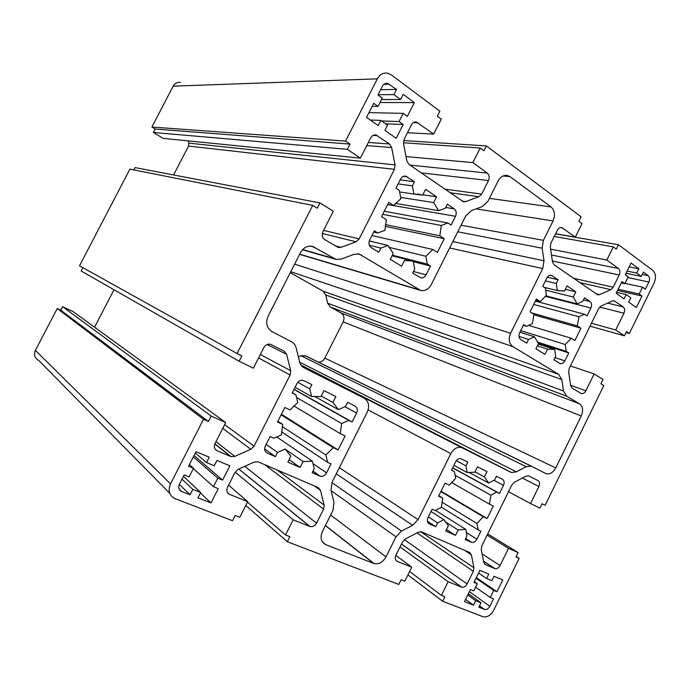 <?xml version="1.0" encoding="UTF-8"?>
<svg xmlns="http://www.w3.org/2000/svg" width="690" height="690" viewBox="0 0 690 690"><rect width="100%" height="100%" fill="white"/><g stroke="black" fill="none" stroke-linecap="round" stroke-linejoin="round"><path stroke-width="1.03" d="M273.827 438.219L281.399 434.864L282.728 424.419L277.484 422.004L284.841 407.48L290.059 409.938L297.778 402.503L295.846 394.74L292.189 392.972L296.916 383.657C298.477 381.009 300.564 379.923 303.169 380.388L311.846 384.606L309.715 388.806L311.595 396.543L320.962 396.552L323.955 390.618L335.866 396.534L332.899 402.417L338.385 409.627L345.518 406.462L347.588 402.356L355.022 406.048C357.36 407.583 357.886 409.92 356.618 413.051L352.116 422.004L348.743 420.365L341.654 423.557L340.282 433.665L345.112 435.951L338.091 449.915L333.236 447.672L325.835 454.995L327.629 462.352L331.062 463.896L326.543 472.9C324.938 475.608 322.851 476.712 320.264 476.221L312.165 472.719L314.243 468.588L312.406 461.196L303.1 461.532L300.107 467.458L287.859 462.102L290.87 456.133L285.065 449.035L277.544 452.424L275.396 456.659L267.28 453.114C264.684 451.596 264.046 449.199 265.365 445.921L270.118 436.554L273.827 438.219M264.658 448.897L275.396 456.659M266.168 444.343L277.544 452.424M303.1 461.532L285.065 449.035M289.093 459.643L300.107 467.458M276.75 436.925L312.406 461.196M281.477 431.716L327.629 462.352M282.21 426.532L325.835 454.995M281.123 414.819L333.236 447.672M281.408 414.259L338.091 449.915M293.75 405.867L340.282 433.665M296.528 397.474L341.654 423.557M293.992 389.427L348.743 420.365M294.087 389.238L352.116 422.004M314.278 396.215L338.385 409.627M321.23 396.017L332.899 402.417M295.07 387.288L311.595 396.543M297.821 382.303L309.715 388.806M292.319 392.722L295.846 394.74M277.863 421.262L282.728 424.419M377.956 95.004L382.458 86.172C383.692 83.999 385.374 83.05 387.521 83.317L396.534 89.433L393.904 94.582L400.605 99.507L403.21 94.375L414.336 102.612L407.35 116.36L403.227 113.367L399.07 121.543L403.21 124.519L396.207 138.302L384.916 130.341L387.53 125.192L380.768 120.388L378.129 125.563L366.537 117.386L373.713 103.328L377.999 106.415L382.234 98.109L377.956 95.004M372.169 106.346L377.999 106.415M370.288 120.034L380.768 120.388M385.606 123.829L403.21 124.519M381.536 120.94L399.07 121.543M368.96 112.634L403.227 113.367M380.009 102.482L414.336 102.612M381.51 99.524L400.605 99.507M378.094 94.728L393.904 94.582M380.656 89.709L396.534 89.433M430.5 266.073L426.066 274.887C424.755 277.199 423.005 278.191 420.822 277.854L412.672 273.068L414.707 269.014L413.172 261.156L404.487 260.44L401.563 266.237L390.273 259.293L393.222 253.454L387.978 245.442L380.889 248.098L378.793 252.238L371.315 247.641C368.934 245.778 368.4 243.225 369.702 239.973L374.342 230.814L377.766 232.961L384.899 230.348L386.383 219.67L381.561 216.582L388.755 202.368L393.55 205.508L400.925 198.686L399.303 190.423L395.948 188.18L400.562 179.064C401.839 176.821 403.555 175.855 405.72 176.157L414.457 181.737L412.37 185.851L413.94 194.071L422.668 195.149L425.601 189.345L436.563 196.822L433.656 202.584L438.599 210.666L445.326 208.208L447.353 204.18L454.193 208.854C456.332 210.709 456.78 213.193 455.521 216.289L451.113 225.061L448.008 222.982L441.324 225.483L439.797 235.799L444.257 238.714L437.382 252.385L432.906 249.513L425.834 256.257L427.334 264.089L430.5 266.073L413.267 261.665M392.343 255.197L427.334 264.089M388.884 247.296L425.834 256.257M371.962 235.523L432.906 249.513M385.123 226.337L444.257 238.714M385.348 224.569L439.797 235.799M382.691 214.34L441.324 225.483M384.27 211.226L448.008 222.982M395.387 203.395L438.599 210.666M400.674 197.4L433.656 202.584M422.841 194.796L436.563 196.822M415.104 194.028L422.668 195.149M399.605 191.941L413.94 194.071M398.104 183.911L412.37 185.851M400.14 179.892L414.457 181.737M387.677 204.499L393.55 205.508M373.713 232.056L377.766 232.961M369.383 245.252L380.889 248.098M369.297 240.965L387.978 245.442M405.522 260.699L404.487 260.44M392.049 255.766L413.172 261.156M643.382 272.119L648.177 275.672C649.756 277.19 649.997 279.295 648.902 281.994L645.357 289.222L642.537 287.178L639.19 294L642.011 296.027L636.37 307.533L628.668 302.099L630.772 297.813L626.158 294.535L624.045 298.848L616.17 293.293L621.923 281.598L624.838 283.694L628.228 276.785L625.33 274.68L631.065 263.011L638.828 268.755L636.723 273.05L641.286 276.397L643.382 272.119M626.02 273.266L641.286 276.397M627.089 271.101L636.723 273.05M629.177 266.858L638.828 268.755M621.276 282.917L624.838 283.694M616.636 292.344L626.158 294.535M617.559 290.464L642.011 296.027M618.162 289.248L639.19 294M624.993 283.366L642.537 287.178M584.499 314.235L578.91 316.745L577.349 325.878L580.937 328.224L574.856 340.558L571.251 338.247L565.222 344.5L566.223 351.305L568.776 352.909L564.851 360.853C563.652 363.009 562.143 363.949 560.315 363.673L553.872 359.861L555.674 356.213L554.648 349.382L547.532 349.157L544.945 354.375L535.889 348.804L538.485 343.542L534.431 336.772L528.54 339.428L526.694 343.154L520.709 339.471C518.82 337.953 518.457 335.745 519.63 332.839L523.71 324.611L526.444 326.327L532.37 323.705L533.913 314.295L530.058 311.82L536.397 299.055L540.227 301.565L546.48 295.234L545.402 288.092L542.72 286.298L546.782 278.113C547.955 276 549.456 275.077 551.284 275.345L558.107 279.752L556.269 283.452L557.313 290.568L564.455 291.068L567.033 285.841L575.84 291.853L573.278 297.036L577.107 303.885L582.731 301.401L584.516 297.77L590.028 301.53C591.744 303.057 592.037 305.213 590.907 307.999L587.009 315.908L584.499 314.235L535.362 301.125M533.706 304.463L578.91 316.745M545.712 295.838L577.107 303.885M545.721 290.18L573.278 297.036M565.326 289.308L575.84 291.853M563.083 290.74L564.455 291.068M544.332 287.376L557.313 290.568M545.411 280.882L556.269 283.452M547.299 277.251L558.107 279.752M535.742 300.374L540.227 301.565M523.331 325.378L526.444 326.327M518.966 336.358L528.54 339.428M519.941 332.218L534.431 336.772M537.355 345.845L547.524 349.149L537.355 345.845M538.217 344.086L554.648 349.382M538.053 343.042L568.776 352.909M537.286 342.042L566.223 351.305M520.734 330.622L565.222 344.5M528.592 325.378L571.251 338.247M533.784 314.761L580.937 328.224M531.817 312.95L577.349 325.878M493.505 598.808L489.831 606.277C488.399 608.787 486.64 609.848 484.57 609.46L478.825 607.235L480.999 602.801L475.703 600.723L473.521 605.164L464.474 601.645L470.416 589.562L473.763 590.899L477.273 583.766L473.935 582.412L479.869 570.354L488.796 574.08L486.614 578.513L491.858 580.687L494.031 576.271L502.76 579.919L496.947 591.779L493.712 590.459L490.254 597.505L493.505 598.808M475.582 587.199L490.254 597.505M475.988 578.246L493.712 590.459M476.307 577.582L496.947 591.779M478.55 573.036L486.614 578.513M474.289 581.687L477.273 583.766M465.586 599.377L473.521 605.164M467.751 594.978L475.703 600.723M468.372 593.719L480.999 602.801M465.914 465.828L467.199 472.547L474.832 472.193L477.471 466.863L487.011 471.606L484.397 476.894L488.658 483.026L494.592 479.973L496.421 476.273L502.398 479.248C504.261 480.507 504.623 482.543 503.484 485.355L499.508 493.419L496.791 492.099L490.892 495.179L489.434 504.131L493.324 505.968L487.131 518.535L483.224 516.741L476.937 523.46L478.161 529.886L480.921 531.119L476.928 539.218C475.514 541.693 473.754 542.737 471.641 542.357L465.189 539.563L467.018 535.845L465.759 529.394L458.151 530.015L455.521 535.337L445.706 531.059L448.362 525.694L443.868 519.665L437.632 522.908L435.752 526.703L429.275 523.874C427.222 522.632 426.782 520.553 427.964 517.629L432.13 509.229L435.088 510.557L441.35 507.34L442.773 498.111L438.599 496.188L445.059 483.164L449.216 485.13L455.745 478.308L454.417 471.572L451.51 470.157L455.65 461.808C457.047 459.376 458.816 458.35 460.946 458.721L467.786 462.05L465.914 465.828L456.34 460.704M453.908 465.319L467.199 472.547M451.588 470.002L454.417 471.572M438.823 495.731L442.773 498.111M427.36 521.226L435.752 526.703M428.326 516.905L437.632 522.908M431 511.506L443.868 519.665M446.482 529.497L455.521 535.337M444.955 521.631L458.151 530.015M435.45 510.367L465.759 529.394M441.359 507.159L478.161 529.886M441.859 502.096L476.937 523.46M440.884 491.582L483.224 516.741M441.065 491.202L487.131 518.535M451.424 482.422L489.434 504.131M455.141 475.255L490.892 495.179M452.64 467.889L496.791 492.099M452.7 467.76L499.508 493.419M468.76 472.245L488.658 483.026M475.005 471.857L484.397 476.894M542.728 268.582L510.609 333.27C508.254 339.109 508.996 343.542 512.817 346.578L558.667 374.325L561.807 379.578L563.523 391.014L566.619 396.172L579.505 403.788C582.886 406.47 583.473 410.524 581.265 415.966L555.778 467.906C553.242 472.443 550.085 474.392 546.316 473.771L531.015 466.086L526.246 466.742L516.353 471.839L511.454 472.503L461.42 447.474C457.151 446.732 453.623 448.785 450.837 453.641L418.08 519.622L412.62 525.323L401.528 531.041L395.991 536.82L386.012 556.899C382.864 562.264 378.879 564.48 374.032 563.549L325.732 544.66C321.014 542.099 319.901 537.708 322.411 531.481L332.916 510.514L334.012 502.501L331.002 490.193L332.106 482.103L367.244 412.12C369.771 405.893 368.727 401.235 364.113 398.156L304.273 367.908C301.875 366.64 300.288 364.57 299.538 361.698L296.191 348.019C295.432 345.121 293.828 343.008 291.378 341.671L272.007 331.631C266.694 328.069 265.391 322.903 268.108 316.149L300.53 252.583C303.419 247.615 307.361 245.537 312.354 246.33L336.116 259.423L341.352 259.052L353.97 254.351L359.041 253.98L420.797 290.464C425.169 291.146 428.671 289.162 431.31 284.522L465.716 215.996L471.322 210.648L482.439 206.508L487.968 201.221L498.12 180.978C500.448 176.795 503.51 174.958 507.305 175.458L510.014 176.666L551.043 206.931C554.76 210.441 555.441 215.108 553.07 220.947L543.409 240.362L542.124 248.219L544.013 260.794L542.728 268.582L449.656 247.977M531.809 466.38L305.627 355.893L300.995 355.781L298.356 356.868M290.292 272.662L322.998 291.128L325.758 294.992L327.655 303.229L330.389 307.041L341.171 313.044C344.051 315.114 344.715 318.064 343.172 321.876L324.826 358.136C323.17 361.025 320.902 362.319 318.021 362.017M206.5 462.559L214.245 465.767L216.962 460.428L229.839 465.81L222.577 480.111L217.807 478.17L213.486 486.674L218.273 488.589L210.993 502.924L197.927 497.835L200.652 492.479L192.829 489.4L190.086 494.782L181.668 491.504C178.814 489.995 178.072 487.545 179.443 484.139L184.144 474.927L189.103 476.911L193.511 468.277L188.56 466.259L196.003 451.665L209.225 457.194L206.5 462.559L195.322 453.011M189.405 464.603L193.511 468.277M179.322 484.371L190.086 494.782M181.996 479.136L192.829 489.4M183.419 476.333L200.652 492.479M200.402 492.979L210.993 502.924M193.338 468.622L213.486 486.674M193.321 456.927L217.807 478.17M194.045 455.504L222.577 480.111M581.109 216.789L578.875 221.3L582.032 223.646L575.339 237.144L561.72 227.553C559.935 227.312 558.477 228.218 557.339 230.262L550.948 243.13L550.309 247.037L552.5 261.967L554.139 264.882L597.773 294.854L599.619 294.647L610.823 289.671L613.203 287.213L619.232 274.965C620.353 272.205 620.086 270.049 618.43 268.488L606.821 260.044L613.315 246.882L616.299 249.09L618.456 244.717L652.714 270.333C655.836 273.378 656.311 277.578 654.12 282.952L629.358 333.477L626.503 331.545L624.416 335.806L615.747 329.975L623.976 313.226C625.08 310.509 624.821 308.404 623.191 306.921L614.083 300.797L612.272 301.012L601.119 306.032L598.713 308.516L569.276 368.288L568.655 371.953L570.656 385.598L572.191 388.185L581.428 393.602C583.214 393.878 584.697 392.946 585.879 390.799L594.159 373.937L603.008 379.457L600.904 383.744L603.828 385.555L545.126 505.313L542.03 503.795L539.899 508.142L530.515 503.553L538.899 486.493C540.011 483.75 539.684 481.758 537.915 480.525L528.523 475.798L526.116 476.135L514.335 482.267L511.833 484.941L481.836 545.842L481.249 549.438L483.716 562.316L485.424 564.618L494.928 568.638C496.973 569 498.698 567.965 500.095 565.515L508.53 548.334L518.095 552.595L515.956 556.959L519.121 558.357L493.617 610.383C490.745 615.394 487.235 617.516 483.078 616.757L442.635 601.257L444.877 596.721L441.393 595.366L448.129 581.722L461.722 587.147C463.87 587.544 465.672 586.474 467.13 583.947L473.349 571.311L473.927 567.732L471.399 554.82L469.649 552.474L421.676 531.912L418.416 532.18L405.272 539.019L402.529 541.9L395.913 555.2C394.723 558.15 395.189 560.228 397.319 561.418L411.757 567.189L404.814 581.196L401.123 579.764L398.794 584.447L287.316 541.71L289.852 536.656L285.513 534.974L293.155 519.794L310.112 526.556C312.751 527.074 314.899 525.935 316.546 523.158L323.593 509.117L324.136 505.089L320.462 490.331L318.219 487.589L258.284 461.903L254.265 462.05L238.343 469.209L235.083 472.357L227.536 487.218C226.208 490.538 226.881 492.927 229.58 494.385L247.701 501.63L239.792 517.259L235.152 515.465L232.504 520.691L175.027 498.654C169.274 495.67 167.765 490.745 170.516 483.888L203.498 419.296L208.415 421.461L211.166 416.07L225.708 422.539L215.082 443.394C213.719 446.766 214.426 449.233 217.186 450.803L231.133 456.685L234.773 456.383L250.798 449.276L254.032 446.163L290.128 375.006L290.68 370.677L286.609 354.341L284.185 351.167L270.333 344.232C267.634 343.749 265.495 344.845 263.916 347.51L253.377 368.201L239.145 361.25L241.88 355.893L237.084 353.53L312.734 205.379L317.253 208.182L319.944 202.912L333.322 211.252L322.937 231.642C321.592 234.98 322.187 237.619 324.723 239.551L338.385 247.512L340.964 247.331L356.057 241.802L359.145 238.938L394.447 169.335L395.06 164.91L391.661 147.539L389.471 143.977L375.929 134.981C373.713 134.688 371.962 135.663 370.685 137.905L360.378 158.131L347.294 149.325L349.959 144.089L345.552 141.105L377.352 78.833C379.811 74.503 383.174 72.597 387.452 73.123L391.204 74.787L439.866 111.176L437.331 116.179L441.272 119.111L433.682 134.11L416.415 122.035C414.319 121.759 412.655 122.708 411.43 124.881L404.168 139.199L403.547 143.641L406.859 160.942L408.98 164.41L463.49 201.799L465.534 201.644L478.903 196.736L481.689 194.088L488.486 180.538C489.736 177.468 489.322 174.984 487.261 173.087L472.874 162.616L480.214 148.031L483.906 150.774L486.347 145.926L581.109 216.789M403.65 140.562L486.347 145.926M403.434 142.77L480.214 148.031M406.022 156.578L472.874 162.616M407.445 132.747L433.682 134.11M360.378 158.131L163.15 138.371L153.361 132.463L155.155 129.03L151.869 127.038L173.19 86.155C174.846 83.309 177.252 82.05 180.4 82.377M151.869 127.038L345.552 141.105M155.155 129.03L349.959 144.089M153.361 132.463L347.294 149.325M173.57 174.95L188.551 146.082L188.87 143.141L188.275 140.889M133.843 169.913L135.05 167.592L319.944 202.912M237.084 353.53L79.514 265.788L129.91 169.136L312.734 205.379M239.145 361.25L81.153 270.998L82.886 267.668M94.547 327.224L113.988 289.757M169.723 493.272L38.838 360.534C34.742 358.239 33.594 354.858 35.388 350.391L57.227 308.516L60.737 310.164L62.566 306.662L72.993 311.561L225.708 422.539M62.566 306.662L211.166 416.07M60.737 310.164L208.415 421.461M57.227 308.516L203.498 419.296M228.588 485.148L247.701 501.63M235.178 472.184L293.155 519.794M247.46 502.104L285.513 534.974M245.787 505.408L287.316 541.71M395.827 555.372L411.757 567.189M400.019 546.937L448.129 581.722M409.619 571.501L441.393 595.366M407.919 574.925L442.635 601.257M516.172 556.528L519.121 558.357M487.709 533.913L518.095 552.595M487.114 535.121L508.53 548.334M508.504 491.694L530.515 503.553M570.44 365.942L594.159 373.937M591.451 323.282L615.747 329.975M590.019 326.189L624.416 335.806M626.011 332.554L629.358 333.477M555.562 233.85L618.456 244.717M554.268 236.454L613.315 246.882M550.62 249.15L606.821 260.044M555.614 233.738L575.339 237.144M265.822 452.054L267.28 453.114M312.915 471.236L319.806 476.057M313.01 463.637L326.543 472.9M344.966 406.712L356.618 413.051M383.985 84.266L389.358 84.128M413.474 271.472L426.066 274.887M387.633 204.585L455.521 216.289M445.688 207.474L454.193 208.854M403.495 176.329L407.195 176.787M642.235 274.465L648.177 275.672M627.84 277.578L648.902 281.994M545.212 296.26L590.907 307.999M583.473 299.9L590.028 301.53M550.189 275.301L552.293 275.784M555.002 357.575L564.851 360.853M469.39 591.658L489.831 606.277M479.507 605.846L484.415 609.408M428.438 523.331L429.275 523.874M465.655 538.605L471.322 542.245M466.371 532.551L476.928 539.218M493.988 480.283L503.484 485.355M294.621 264.158L510.609 333.27M452.873 241.578L544.013 260.794M457.781 231.788L542.124 248.219M461.093 225.207L543.409 240.362M476.057 208.88L553.07 220.947M489.4 198.375L551.043 206.931M503.131 175.95L510.014 176.666M299.71 254.196L418.675 289.593M356.963 253.773L361.491 254.981M302.669 249.538L333.667 258.44M310.345 246.097L314.933 247.356M302.237 366.476L364.113 398.156M322.394 541.935L325.732 544.66M325.352 525.607L373.609 563.402M330.657 515.033L386.012 556.899M331.122 490.668L395.991 536.82M331.873 482.586L401.528 531.041M336.254 473.832L412.62 525.323M339.342 467.691L418.08 519.622M368.115 409.912L450.837 453.641M301.392 365.545L462.55 447.905M301.151 365.234L510.462 472.124M299.658 362.155L516.353 471.839M300.995 355.781L526.246 466.742M324.826 358.136L555.778 467.906M343.172 321.876L581.265 415.966M341.171 313.044L579.505 403.788M330.389 307.041L566.619 396.172M327.655 303.229L563.523 391.014M325.758 294.992L561.807 379.578M322.998 291.128L558.667 374.325M290.775 271.705L512.817 346.578M179.115 489.003L181.668 491.504M409.964 165.091L487.261 173.087M421.219 172.88L488.486 180.538M444.679 189.12L481.689 194.088M449.863 192.708L478.903 196.736M462.007 201.118L465.534 201.644M413.491 122.596L418.071 122.76M173.19 86.155L377.352 78.833M373.057 135.43L377.585 135.697M368.365 142.459L389.471 143.977M366.761 145.599L391.661 147.539M188.87 143.141L395.06 164.91M188.551 146.082L394.447 169.335M323.576 230.382L359.145 238.938M322.316 233.47L356.057 241.802M335.107 245.795L340.964 247.331M270.264 344.215L284.185 351.167M267.09 344.5L286.609 354.341M260.337 354.539L290.68 370.677M258.603 357.946L290.128 375.006M224.647 424.617L254.032 446.163M222.732 428.369L250.798 449.276M215.996 441.6L234.773 456.383M214.832 443.946L230.65 456.513M215.271 449.259L217.186 450.803M35.388 350.391L170.516 483.888M227.441 492.505L229.58 494.385M314.45 485.976L320.462 490.331M277.164 469.993L324.136 505.089M264.753 464.68L323.593 509.117M244.752 466.328L316.546 523.158M238.74 469.027L309.827 526.453M396.051 560.47L397.319 561.418M464.491 550.258L471.399 554.82M420.564 531.662L473.927 567.732M417.01 532.913L473.349 571.311M404.357 539.615L467.13 583.947M401.459 544.031L461.524 587.078M482.094 553.854L500.095 565.515M483.509 561.203L494.678 568.543M484.63 564.101L485.424 564.618M528.514 475.798L537.915 480.525M522.399 478.067L538.899 486.493M570.613 385.279L585.879 390.799M613.168 300.754L614.98 301.194M607.64 303.1L623.191 306.921M599.696 307.085L623.976 313.226M551.474 255.015L618.43 268.488M552.354 261.001L619.232 274.965M573.468 278.268L613.203 287.213M579.652 282.546L610.823 289.671M595.824 293.742L599.619 294.647M560.194 227.631L562.85 228.062M312.967 471.123L320.264 476.221M385.805 83.361L387.521 83.317M417.536 194.106L420.314 194.52M405.073 176.079L405.72 176.157M559.883 363.527L560.315 363.673M479.524 605.803L484.57 609.46M465.69 538.545L471.641 542.357M506.072 175.329L507.305 175.458M299.624 254.36L419.994 290.223M302.479 249.754L335.28 259.181M325.413 525.487L374.032 563.549M301.539 365.735L461.42 447.474M301.056 365.096L511.454 472.503M304.79 355.557L531.015 466.086M542.15 471.736L546.316 473.771M415.207 121.992L416.415 122.035M374.791 134.921L375.929 134.981M214.892 443.791L231.133 456.685M238.826 468.993L310.112 526.556M401.485 543.987L461.722 587.147M483.492 561.117L494.928 568.638M580.937 393.429L581.428 393.602"/></g></svg>
